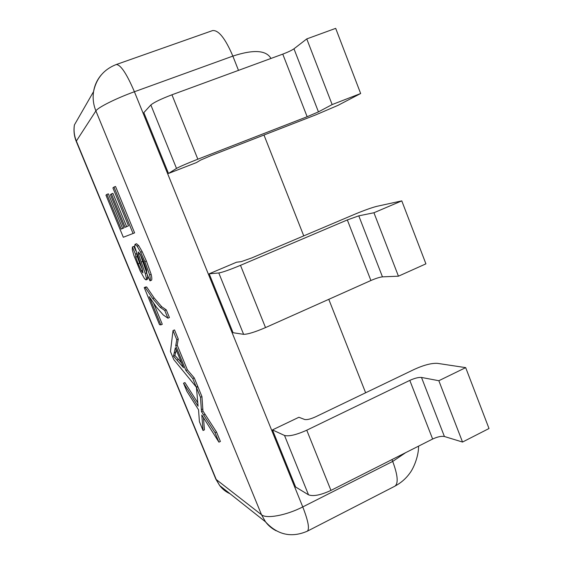 <?xml version="1.0" encoding="UTF-8"?>
<svg xmlns="http://www.w3.org/2000/svg" width="563" height="563" viewBox="0 0 563 563"><rect width="100%" height="100%" fill="white"/><g stroke="black" fill="none" stroke-linecap="round" stroke-linejoin="round"><path stroke-width="0.84" d="M276.222 530.796C272.013 528.685 268.452 525.708 265.546 521.866L261.521 514.758C266.299 519.065 286.321 515.398 302.767 506.918L134.409 91.748C116.295 98.243 97.659 107.582 95.893 110.904C93.345 104.584 92.571 98.145 93.571 91.586L93.571 91.586C94.605 85.287 97.153 79.756 101.206 74.992M212.575 30.585L212.617 30.571C218.592 29.966 225.341 38.474 232.857 56.103L134.409 91.748C126.654 73.612 120.595 64.548 116.217 64.548C103.866 69.397 96.322 78.405 93.571 91.586L74.415 124.923C73.577 130.412 74.225 135.789 76.357 141.046L76.413 141.806M215.369 478.001L219.676 485.538C222.455 489.177 225.897 491.907 230.021 493.73M307.271 531.212C309.749 529.072 308.243 520.972 302.767 506.918L392.7 461.421C397.816 475.2 398.541 483.462 394.867 486.193L307.271 531.212C291.381 538.01 277.468 534.899 265.546 521.866L219.676 485.538L215.833 479.12L76.216 141.341C74.105 136.007 73.5 130.532 74.415 124.923M238.487 70.375L232.857 56.103C253.519 49.34 266.222 50.121 270.958 58.461M405.691 452.645L392.7 461.421L391.968 459.577M200.505 160.145L210.935 155.655L315.864 114.838L337.906 105.401L360.658 93.514L332.142 104.577L318.447 111.875L307.145 116.724L197.838 159.202C186.993 163.474 179.886 166.549 176.508 168.414L168.499 173.453L196.459 162.573L200.505 160.145M332.142 104.577L306.765 38.91L293.97 48.805C291.662 50.388 287.932 52.162 282.767 54.125L171.947 94.788C160.983 98.968 153.952 102.367 150.849 104.971L143.832 112.614L168.499 173.453M306.765 38.91L335.689 28.354L360.658 93.514M241.274 261.64L251.872 257.882L354.514 214.348C364.141 210.344 371.587 207.67 376.844 206.332L401.785 200.878L425.917 263.85L398.449 276.187L382.46 276.855C379.722 277.158 375.873 278.375 370.911 280.508L265.518 327.589C254.976 332.1 247.671 334.345 243.61 334.331L233.068 332.719L209.183 273.801L236.537 262.217L241.274 261.64M398.449 276.187L373.938 212.751L358.786 215.84L347.329 219.936L240.492 265.328C229.838 269.754 222.61 272.302 218.796 272.978L209.183 273.801M373.938 212.751L401.785 200.878M304.682 419.491C306.948 419.956 310.565 419.076 315.533 416.852L414.664 369.208C424.038 364.993 431.624 363.044 437.437 363.353L465.678 367.632L489.008 428.52L462.533 442.046L444.411 436.501C441.385 435.952 437.458 436.797 432.63 439.034L330.953 490.401C320.706 495.13 313.225 496.601 308.517 494.821L295.61 486.988L272.471 429.907L298.897 417.267L304.682 419.491M462.533 442.046L438.837 380.722L421.497 377.449C418.576 377.21 414.678 378.195 409.801 380.391L306.758 430.195C296.398 434.84 288.988 436.599 284.512 435.466L272.471 429.907M438.837 380.722L465.678 367.632M175.339 347.786L183.545 367.702L173.481 356.154L175.339 347.786M176.233 349.968L174.896 355.527L173.481 356.154M174.896 355.527L178.548 359.377L177.127 360.01M178.548 359.377L181.617 363.036M173.017 330.572L174.516 329.918L178.274 339.06L177.183 345.091L187.366 369.821L194.27 377.942L197.74 386.38L196.255 387.055L192.785 378.618L185.91 370.475L175.719 345.731L176.782 339.714L173.017 330.572L170.469 351.53L173.798 359.609L196.255 387.055M178.274 339.06L176.782 339.714M177.183 345.091L175.719 345.731M187.366 369.821L185.91 370.475M194.27 377.942L192.785 378.618M153.678 303.387L162.285 324.267L160.863 324.886L149.223 296.666L156.373 307.081L163.249 314.949L167.922 318.179L164.755 310.494L160.244 307.37L152.714 298.594L145.226 287.559L144.227 287.594L159.519 324.654L160.863 324.886M145.226 287.559L146.661 286.961L145.655 286.996L144.227 287.594M146.661 286.961L154.163 297.975L152.714 298.594M154.163 297.975L161.722 306.736L160.244 307.37M161.722 306.736L166.261 309.847L164.755 310.494M166.261 309.847L169.421 317.525L167.922 318.179M135.014 244.349L136.52 243.737L138.66 245.574L142.172 251.647L146.366 260.986L151.144 274.322C151.904 277.552 152.024 279.522 151.503 280.233L150.011 280.86C150.525 280.149 150.398 278.178 149.631 274.955L144.846 261.612L140.651 252.273L137.14 246.186L135.014 244.349L134.663 246.46L142.242 269.093L142.953 272.893L141.383 270.845L138.153 263.766L135.782 257.164L135.5 254.117L132.389 247.009L132.312 249.845L133.966 255.651L140.067 270.69L144.515 278.699L146.007 279.91L146.415 278.235L145.219 273.428L138.526 254.363L138.315 251.992L140.208 254.272L143.741 261.872L146.605 269.944L146.774 273.541L150.011 280.86M139.92 253.793L138.526 254.363M140.18 254.223L146.704 272.809L145.219 273.428M146.704 272.809L146.866 273.337M147.239 274.589L147.893 277.622L146.415 278.235M147.893 277.622L147.471 279.297L146.007 279.91M135.767 250.753L133.867 246.411L132.389 247.009M136.732 253.617L135.5 254.117M136.858 253.997L137.245 256.566L135.782 257.164M137.245 256.566L139.617 263.167L138.153 263.766M139.617 263.167L142.193 268.959M142.636 270.324L141.383 270.845M138.66 245.574L137.14 246.186M142.172 251.647L140.651 252.273M146.366 260.986L144.846 261.612M151.144 274.322L149.631 274.955M113.979 187.071L115.521 186.473L134.606 232.864L133.072 233.483L113.979 187.071L112.903 187.908L128.505 225.819L125.169 227.318L111.418 193.932L110.397 194.685L124.05 227.818L121.214 229.092L106.907 194.397L105.943 195.136L123.318 237.255L133.072 233.483M122.643 228.451L108.37 193.834L106.907 194.397M126.633 226.664L112.917 193.348L111.418 193.932M196.424 387.464L197.909 386.788L201.941 396.598L202.933 410.99L216.516 432.032L220.393 441.469L218.93 442.159L215.045 432.722L201.498 411.652L200.463 397.274L196.424 387.464L198.092 406.219L183.538 383.206L186.881 391.306L198.535 409.751L199.422 421.701L203.046 430.491L201.8 415.015L218.93 442.159M203.482 417.676L204.425 429.85L203.046 430.491M197.789 402.841L184.931 382.58L183.538 383.206M201.941 396.598L200.463 397.274M202.849 408.942L201.413 409.611M202.933 410.99L201.498 411.652M205.164 414.333L203.722 415.001M216.516 432.032L215.045 432.722M76.357 141.046L95.893 110.904L261.521 514.758L216.255 479.535L76.357 141.046M263.977 135.021L303.753 235.876M328.778 299.326L365.626 392.777M150.849 104.971L176.508 168.414M171.947 94.788L197.838 159.202M282.767 54.125L307.145 116.724M293.97 48.805L318.447 111.875M218.796 272.978L243.61 334.331M240.492 265.328L265.518 327.589M347.329 219.936L370.911 280.508M358.786 215.84L382.46 276.855M284.512 435.466L308.517 494.821M306.758 430.195L330.953 490.401M409.801 380.391L432.63 439.034M421.497 377.449L444.411 436.501M175.79 352.241L174.361 352.874M142.699 261.429L141.207 262.048M418.548 446.149C418.816 454.925 414.192 467.677 409.533 473.56C405.803 478.684 401.039 482.815 395.254 485.953M212.617 30.571L116.217 64.548"/></g></svg>
